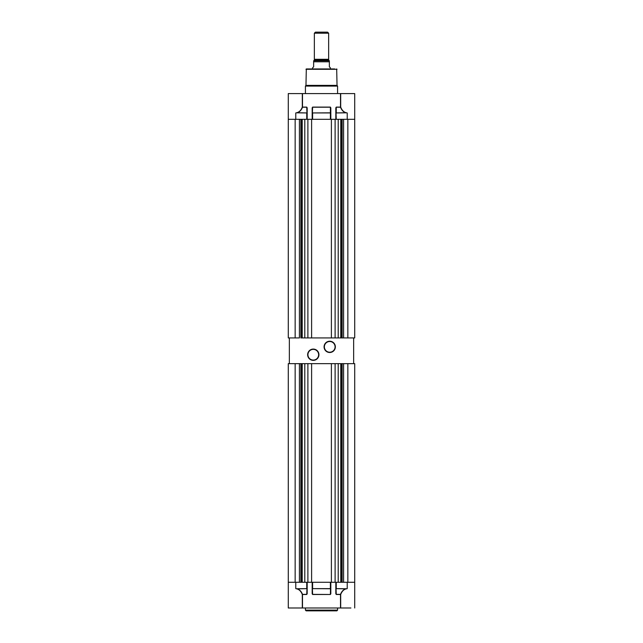 <?xml version="1.0" encoding="UTF-8"?>
<svg xmlns="http://www.w3.org/2000/svg" width="643" height="643" viewBox="0 0 643 643"><rect width="100%" height="100%" fill="white"/><g stroke="black" fill="none" stroke-linecap="round" stroke-linejoin="round"><path stroke-width="0.96" d="M337.575 610.135L305.425 610.135L306.14 610.85L336.86 610.85L337.575 610.135L337.575 607.989M305.425 610.135L305.425 607.989M301.744 607.989L289.816 607.989L301.744 607.989M302.314 607.989L288.281 607.989L288.281 582.269L295.78 582.269L295.78 588.634L296.825 588.875C299.236 589.47 301.069 591.335 302.314 594.486L302.314 607.989L340.686 607.989L340.686 594.486C341.931 591.335 343.764 589.47 346.175 588.875L347.22 588.634L347.22 582.269L354.719 582.269L354.719 607.989M350.901 607.989L340.686 607.989M340.501 607.989L340.501 594.486L336.257 594.486L335.823 593.73L336.04 582.269M330.398 594.486L312.602 594.365L312.394 588.634L330.398 588.755L330.398 582.269L312.602 582.269L312.602 588.634L330.606 588.634L330.398 594.365L330.606 582.269L330.824 593.73L330.398 594.486L312.602 594.486L312.176 593.73L312.394 582.269M296.825 588.875L306.96 588.634L306.96 582.269L307.177 593.73L306.743 594.486L302.499 594.486L302.499 607.989M347.22 582.269L336.257 582.269L336.257 588.634L346.143 588.755C343.659 589.35 341.779 591.214 340.501 594.365L336.257 594.365L336.04 588.634L346.175 588.875M306.96 593.73L306.743 594.365L302.499 594.365C301.221 591.214 299.341 589.35 296.857 588.755L306.743 588.634L306.743 582.269L295.78 582.269M312.602 594.486L312.394 593.73M328.645 33.219L314.355 33.219L315.424 32.15L327.576 32.15L328.645 33.219L328.645 59.301M314.355 33.219L314.355 59.301M313.68 60.731A0.643 0.643 0 0 0 314.323 60.088L314.323 59.301L328.677 59.301L328.677 60.088A0.643 0.643 0 0 0 329.32 60.731M330.349 67.869L330.43 68.946L334.714 68.946L306.317 68.946L334.714 68.946M330.43 67.869L329.361 66.8L329.361 61.8L313.639 61.8L313.639 66.8L312.57 67.869L312.57 68.946L308.286 68.946M313.639 61.8L313.639 60.731L329.361 60.731L329.361 61.8M306.317 68.946L305.964 85.374L337.045 85.374L305.964 85.374L305.425 86.09L305.425 93.589M336.683 68.946L337.036 85.374L337.575 86.09L305.425 86.09M337.575 86.09L337.575 93.589M340.686 93.589L354.719 93.589L354.719 119.309L347.22 119.309L347.22 112.951L346.175 112.71C343.764 112.115 341.931 110.242 340.686 107.1L340.686 93.589L302.314 93.589L302.314 107.1C301.069 110.242 299.236 112.115 296.825 112.71L295.78 112.951L295.78 119.309L288.281 119.309L288.281 93.589L302.314 93.589M302.499 93.589L302.499 107.1L306.743 107.1L307.177 107.855L306.96 119.309M312.394 119.309L312.176 107.855L312.602 107.1L330.398 107.1L330.824 107.855L330.606 119.309L330.398 112.83L312.394 112.951L312.602 107.22L330.398 107.22L330.398 119.309L312.602 119.309L312.602 112.951L330.398 112.951L330.398 107.1M336.257 107.1L336.04 112.951L335.823 107.855L336.257 107.1L340.501 107.1L340.501 93.589M295.78 119.309L306.743 119.309L306.743 112.951L296.857 112.83C299.341 112.236 301.221 110.371 302.499 107.22L306.743 107.22L306.96 112.951L296.825 112.71M346.175 112.71L336.04 112.951L336.257 119.309L347.22 119.309M340.501 107.22L340.501 107.22C341.779 110.371 343.659 112.236 346.143 112.83L336.257 112.951L336.257 107.22L340.501 107.22M336.04 112.951L336.04 119.309M354.719 582.269L354.719 363.649L347.847 363.649L347.847 582.269L343.587 582.269L343.587 363.649L335.107 363.649L335.107 582.269L338.21 582.269L338.21 363.649L340.79 363.649L340.79 582.269M335.107 363.649L331.394 363.649L331.394 582.269L335.107 582.269M331.394 582.269L304.79 582.269L304.79 363.649L302.21 363.649L302.21 582.269M300.844 582.269L300.844 363.649L299.413 363.649L299.413 582.269L288.281 582.269L288.281 363.649L289.35 363.649L289.35 337.929L288.281 337.929L288.281 119.309M331.394 363.649L295.153 363.649L295.153 582.269M342.156 582.269L342.156 363.649L347.847 363.649M311.606 363.649L311.606 582.269M307.893 363.649L307.893 582.269M353.65 363.649L353.65 337.929L354.719 337.929L354.719 119.309L343.587 119.309L343.587 337.929L338.21 337.929L340.79 337.929L340.79 119.309M347.847 119.309L347.847 337.929L342.156 337.929L342.156 119.309M300.844 119.309L300.844 337.929L304.79 337.929L304.79 119.309L338.21 119.309L338.21 337.929L302.21 337.929L302.21 119.309M295.153 337.929L295.153 119.309L299.413 119.309L299.413 337.929L289.35 337.929M335.107 119.309L335.107 337.929M331.394 119.309L331.394 337.929M311.606 119.309L311.606 337.929M307.893 119.309L307.893 337.929M329.714 352.509A5.642 5.642 0 0 1 324.072 346.866A5.642 5.642 0 0 1 329.714 341.216A5.642 5.642 0 0 1 335.357 346.866A5.642 5.642 0 0 1 329.714 352.509M329.714 341.505A5.361 5.361 0 0 0 324.361 346.866A5.361 5.361 0 0 0 329.714 352.219A5.361 5.361 0 0 0 335.075 346.866A5.361 5.361 0 0 0 329.714 341.505M313.286 360.369A5.642 5.642 0 0 1 307.643 354.719A5.642 5.642 0 0 1 313.286 349.077A5.642 5.642 0 0 1 318.928 354.719A5.642 5.642 0 0 1 313.286 360.369M313.286 349.366A5.361 5.361 0 0 0 307.925 354.719A5.361 5.361 0 0 0 313.286 360.08A5.361 5.361 0 0 0 318.639 354.719A5.361 5.361 0 0 0 313.286 349.366M295.153 363.649L289.35 363.649M353.65 337.929L347.847 337.929M335.823 593.73L335.823 582.269M330.824 582.269L330.824 593.73M312.176 593.73L312.176 582.269M307.177 582.269L307.177 593.73M336.04 588.634L336.257 594.486M306.743 594.486L306.96 588.634M314.323 60.088L328.677 60.088M305.964 69.299L337.036 69.299M307.177 107.855L307.177 119.309M312.176 119.309L312.176 107.855M330.824 107.855L330.824 119.309M335.823 119.309L335.823 107.855M306.96 112.951L306.743 107.1M312.602 107.1L312.394 112.951M301.278 363.649L301.278 582.269M301.856 363.649L301.856 582.269M341.722 363.649L341.722 582.269M341.144 363.649L341.144 582.269M301.278 119.309L301.278 337.929M301.856 119.309L301.856 337.929M341.722 119.309L341.722 337.929M341.144 119.309L341.144 337.929"/></g></svg>
